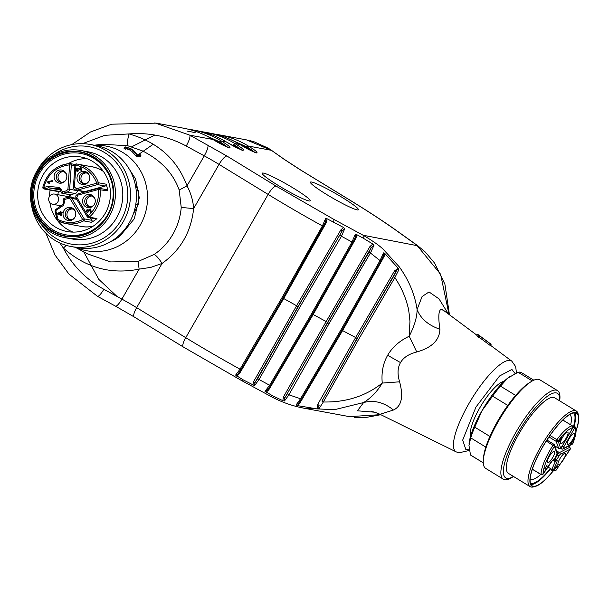 <?xml version="1.0" encoding="UTF-8"?>
<svg xmlns="http://www.w3.org/2000/svg" width="609" height="609" viewBox="0 0 609 609"><rect width="100%" height="100%" fill="white"/><g stroke="black" fill="none" stroke-linecap="round" stroke-linejoin="round"><path stroke-width="0.91" d="M86.805 158.629A37.895 36.342 -79.5 0 0 68.185 163.699M90.825 166.584A30.336 29.095 100.5 0 1 103.332 171.342M326.69 194.53A27.687 2.702 -150.1 0 1 310.4 182.16A27.687 2.702 -150.1 0 1 342.113 197.392A27.687 2.702 -150.1 0 1 358.404 209.762A27.687 2.702 -150.1 0 1 326.69 194.53M278.488 185.585A27.687 2.702 -150.1 0 1 262.197 173.215A27.687 2.702 -150.1 0 1 293.911 188.447A27.687 2.702 -150.1 0 1 310.202 200.818A27.687 2.702 -150.1 0 1 278.488 185.585M490.732 344.161L478.788 335.293L479.938 336.617L479.39 337.896L478.255 337.241L476.839 335.529L477.981 334.524L491.113 344.275L490.108 345.41L479.534 337.553M477.014 335.277L443.991 310.712L441.396 309.38C438.579 309.859 438.077 316.49 439.888 329.271C439.607 340.073 431.895 347.648 416.754 351.994C408.852 353.974 403.44 357.506 400.509 362.599C397.57 367.691 397.274 374.093 399.611 381.813C403.622 396.817 401.567 406.218 393.452 410.024L380.008 414.287L456.263 451.916A53.227 14.159 -58.5 0 1 469.942 401.826A53.227 14.159 -58.5 0 1 510.144 360.429A53.227 14.159 -58.5 0 1 511.788 361.137L490.618 345.394M270.579 396.208L272.566 395.774L265.006 391.305L269.635 385.261L270.563 385.619L312.371 314.313L311.443 313.962L269.635 385.261L259.053 379.521L254.524 385.626L242.991 379.75L235.599 375.098L240.037 369.183A138.441 13.512 -150.1 0 1 185.753 337.675A10.262 2.725 121.5 0 0 183.256 346.955L134.163 316.931A10.262 2.725 121.5 0 1 136.66 307.652A34.606 3.38 29.9 0 0 121.891 299.118A10.262 2.307 118.6 0 1 115.459 306.121L134.163 316.931M284.464 401.004L284.822 397.905L283.429 396.992L282.812 400.669L284.464 401.004L288.902 394.822L301.501 399.078L341.839 330.284L340.911 329.933L300.61 398.659L296.103 404.947L297.474 405.624L317.312 408.944L318.933 408.768L323.333 401.986C346.079 402.442 365.72 396.147 382.262 383.076C377.268 391.48 371.041 397.974 363.596 402.549L334.486 409.69L304.477 408.304L298.501 407.025M358.564 339.502L357.163 338.589L321.933 401.08L323.333 401.986L358.564 339.502L394.86 277.597L398.872 269.757L398.217 268.242L384.903 253.572L384.104 256.579L383.168 256.237L380.914 260.957L380.024 260.561L340.911 329.933M380.96 260.903L341.839 330.284M318.933 408.768C317.784 408.334 317.837 407.2 319.108 405.381L317.708 404.467L317.312 408.944M398.872 269.757C397.905 268.995 396.916 269.688 395.896 271.842L357.041 338.437L355.648 337.523L317.708 404.467M75.387 247.323L87.536 253.9L110.572 261.939L138.136 261.436L154.184 254.44A61.395 58.883 -79.5 0 0 181.223 207.418L179.183 190.061C173.375 173.55 161.233 160.54 142.765 151.032L127.844 145.772L102.16 144.219L94.334 145.231M140.945 155.303L140.39 156.574L137.078 156.825A55.274 53.006 -79.5 0 0 135.974 155.904L131.887 151.39L129.466 149.799L125.797 148.596L126.375 147.355L126.093 147.911L124.883 147.408L125.248 146.883L130.638 148.535L133.645 150.575L137.337 154.739L140.024 154.534L140.945 155.303L137.718 155.546L132.655 150.233L127.89 147.652L126.375 147.355L125.553 149.182L124.091 148.581L125.248 146.883M384.903 253.572L383.541 252.887L380.024 260.561L369.123 251.974L327.695 322.618L284.822 397.905L327.573 322.466L326.173 321.552L369.96 246.5L371.361 247.414L327.573 322.466L329.096 323.531L370.508 252.895L373.979 245.328L372.868 244.057L363.192 238.157L363.139 235.241C372.541 240.761 379.194 245.412 383.114 249.195L399.337 266.925C408.936 280.33 414.858 294.528 417.096 309.509C417.089 317.053 414.463 325.96 409.21 336.214L409.948 321.369C409.157 312.881 408.418 307.819 407.726 306.16C405.282 296.324 400.996 286.801 394.86 277.597L393.467 276.676L395.896 271.842L394.503 270.921L398.217 268.242M257.653 378.623L259.053 379.521L299.628 307.56L298.227 306.647L257.653 378.623L254.988 382.589L253.588 381.676L252.902 385.116M323.394 226.365L282.858 298.288L281.86 297.9L322.412 225.924L325.617 218.54L327.056 218.753L326.333 222.559L283.71 298.539L298.227 306.647L342.266 230.796L344.778 228.664L341.428 236.269L352.01 242.001L355.26 234.343L356.714 234.648L356.037 238.104L313.178 314.51L326.173 321.552L283.429 396.992M253.588 381.676L296.705 305.581L340.873 229.882L342.266 230.796L298.106 306.494L254.988 382.589L254.524 385.626M503.963 381.401A32.536 8.655 121.5 0 0 479.808 407.809A32.536 8.655 121.5 0 0 470.742 435.717M510.586 376.096A44.99 11.967 121.5 0 0 510.304 376.271A44.99 11.967 121.5 0 0 507.632 378.189L518.069 372.244A48.454 12.888 -58.5 0 1 520.246 372.168A48.454 12.888 -58.5 0 1 521.487 372.639L533.834 380.191M530.941 381.767L528.97 383.023A49.519 13.17 121.5 0 0 500.408 416.541A49.519 13.17 121.5 0 0 483.576 457.237L483.356 459.574A51.917 13.809 -58.5 0 1 498.322 421.428A51.917 13.809 -58.5 0 1 530.941 381.767A51.917 13.809 -58.5 0 1 538.539 379.323A51.917 13.809 -58.5 0 1 539.863 379.818L557.517 390.613A51.917 13.809 -58.5 0 1 559.846 399.443L559.709 400.882A49.519 13.17 -58.5 0 0 556.131 392.881A49.519 13.17 -58.5 0 0 517.772 433.037A49.519 13.17 -58.5 0 0 507 478.324A49.519 13.17 -58.5 0 0 513.471 476.459M513.486 476.474L512.26 477.25A51.917 13.809 -58.5 0 1 504.671 479.694A51.917 13.809 -58.5 0 1 503.339 479.192L485.693 468.397A51.917 13.809 -58.5 0 1 483.356 459.574M503.339 479.192A51.917 13.809 -58.5 0 1 515.968 432.223A51.917 13.809 -58.5 0 1 556.184 390.11A51.917 13.809 -58.5 0 1 557.517 390.613M37.735 169.728A51.917 49.786 100.5 0 1 37.933 169.378A51.917 49.786 100.5 0 1 90.102 144.447L96.077 145.559A51.917 49.786 100.5 0 1 112.36 151.808A51.917 49.786 100.5 0 1 129.298 222.711A51.917 49.786 100.5 0 1 77.13 247.642L71.154 246.538A51.917 49.786 100.5 0 1 31.348 204.152M90.102 144.447A51.917 49.786 100.5 0 1 123.322 221.607A51.917 49.786 100.5 0 1 71.154 246.538M53.204 155.166A49.519 47.487 100.5 0 1 112.817 158.888A49.519 47.487 100.5 0 1 120.963 220.329A49.519 47.487 100.5 0 1 40.559 223.297M576.312 411.037L554.677 397.806A44.297 11.784 121.5 0 0 519.226 433.311A44.297 11.784 121.5 0 0 508.454 473.391L530.081 486.621A44.297 11.784 -58.5 0 1 540.853 446.542A44.297 11.784 -58.5 0 1 575.178 410.611A44.297 11.784 -58.5 0 1 576.312 411.037A44.297 11.784 -58.5 0 1 578.185 414.196L578.542 415.977A42.919 11.411 -58.5 0 1 576.144 430.685M553.49 470.65A42.919 11.411 -58.5 0 1 535.501 486.363A42.919 11.411 -58.5 0 1 533.042 486.553A42.919 11.411 -58.5 0 1 542.383 447.303A42.919 11.411 -58.5 0 1 575.627 412.499A42.919 11.411 -58.5 0 1 578.542 415.977M535.501 486.363L533.75 486.85A44.297 11.784 -58.5 0 1 531.215 487.048A44.297 11.784 -58.5 0 1 530.081 486.621M64.828 237.617L72.159 238.979A44.297 42.485 -79.5 0 0 116.677 217.702A44.297 42.485 -79.5 0 0 88.328 151.862L80.997 150.507A44.297 42.485 100.5 0 1 109.346 216.34A44.297 42.485 100.5 0 1 64.828 237.617A44.297 42.485 100.5 0 1 36.487 171.776A44.297 42.485 100.5 0 1 80.997 150.507M37.233 172.4A42.919 41.161 100.5 0 1 93.824 156.962A42.919 41.161 100.5 0 1 107.823 215.578A42.919 41.161 100.5 0 1 51.24 231.017A42.919 41.161 100.5 0 1 37.233 172.4M576.129 430.35A42.569 11.32 121.5 0 0 576.548 413.206A42.569 11.32 121.5 0 0 542.474 447.326A42.569 11.32 121.5 0 0 532.121 485.845A42.569 11.32 121.5 0 0 553.383 470.628M530.941 484.574A42.569 11.32 121.5 0 0 550.193 469.311M37.522 172.575A42.569 40.826 -79.5 0 0 64.76 235.843A42.569 40.826 -79.5 0 0 107.542 215.403A42.569 40.826 -79.5 0 0 80.297 152.136A42.569 40.826 -79.5 0 0 37.522 172.575M80.776 152.227A42.569 40.826 -79.5 0 0 38.489 172.758A42.569 40.826 -79.5 0 0 65.247 235.934M530.447 483.325A41.359 11 121.5 0 0 549.881 469.128M530.165 479.161A37.895 10.079 121.5 0 0 540.784 474.434M546.775 468.237A37.895 10.079 121.5 0 0 547.346 467.575M42.881 175.209A37.895 36.342 -79.5 0 0 55.252 226.967A37.895 36.342 -79.5 0 0 67.135 231.534A37.895 36.342 -79.5 0 0 105.22 213.333A37.895 36.342 -79.5 0 0 92.85 161.575A37.895 36.342 -79.5 0 0 80.967 157.008A37.895 36.342 -79.5 0 0 42.881 175.209M94.014 158.485A41.359 39.661 -79.5 0 0 39.478 173.367A41.359 39.661 -79.5 0 0 52.975 229.852A41.359 39.661 -79.5 0 0 107.504 214.969A41.359 39.661 -79.5 0 0 94.014 158.485M50.136 190.099A37.895 36.342 -79.5 0 0 49.527 196.342M49.93 202.69A37.895 36.342 -79.5 0 0 57.2 220.169M57.558 220.641A37.895 36.342 -79.5 0 0 73.164 232.12M49.382 196.57A5.192 4.979 100.5 0 1 54.597 194.081A5.192 4.979 100.5 0 1 57.924 201.792A5.192 4.979 100.5 0 1 52.709 204.289A5.192 4.979 100.5 0 1 49.382 196.57M54.597 194.081L68.962 196.745A5.192 4.979 100.5 0 1 70.043 197.08L69.479 194.705M74.976 165.191A1.385 1.325 100.5 0 1 76.544 163.935L76.544 163.935A30.283 29.042 100.5 0 1 76.704 163.966L92.515 166.896A30.283 29.042 100.5 0 1 103.423 171.464M107.74 190.845L98.323 189.536L98.384 188.272A1.385 1.325 100.5 0 1 98.962 188.25L106.674 189.681A1.385 1.325 100.5 0 1 107.74 190.845A30.283 29.042 -79.5 0 0 106.149 184.192A1.385 1.325 100.5 0 1 105.22 186.027L84.895 191.576A3.114 2.984 100.5 0 1 83.608 191.629L75.897 190.198A3.114 2.984 100.5 0 1 73.56 187.93M93.284 226.099A30.283 29.042 100.5 0 1 81.461 226.449L65.65 223.511A30.283 29.042 100.5 0 1 57.84 220.816L65.65 223.511A30.283 29.042 100.5 0 0 83.639 220.869L82.687 219.56C74.412 223.503 66.206 223.488 58.061 219.506L57.809 220.808L57.162 219.933A1.385 1.325 100.5 0 0 57.779 220.785M90.429 217.855L91.913 220.313A1.385 1.325 100.5 0 1 91.35 222.3A30.283 29.042 -79.5 0 0 96.968 218.578A1.385 1.325 100.5 0 1 95.895 218.867L88.183 217.436A1.385 1.325 100.5 0 1 87.3 216.827L88.046 216.005L89.257 217.147L96.968 218.578M563.584 459.43A6.653 1.766 -58.5 0 1 558.156 464.675A6.653 1.766 -58.5 0 1 559.877 458.744A6.653 1.766 -58.5 0 1 565.076 453.362A6.653 1.766 -58.5 0 1 563.584 459.43M572.81 439.416A6.653 1.766 -58.5 0 1 567.382 444.661A6.653 1.766 -58.5 0 1 569.103 438.731A6.653 1.766 -58.5 0 1 574.31 433.349A6.653 1.766 -58.5 0 1 572.81 439.416M566.149 438.183A6.653 1.766 -58.5 0 1 560.722 443.428A6.653 1.766 -58.5 0 1 562.442 437.49A6.653 1.766 -58.5 0 1 567.641 432.108A6.653 1.766 -58.5 0 1 566.149 438.183M552.797 457.428A6.653 1.766 -58.5 0 1 547.377 462.673A6.653 1.766 -58.5 0 1 549.097 456.742A6.653 1.766 -58.5 0 1 554.297 451.36A6.653 1.766 -58.5 0 1 552.797 457.428M75.105 193.533L70.553 194.773L62.834 193.342A1.385 1.325 100.5 0 1 61.227 192.36L66.685 190.693L67.942 189.117L69.654 189.27A3.114 2.984 100.5 0 1 67.393 192.101L75.105 193.533A3.114 2.984 -79.5 0 0 77.366 190.701L69.654 189.27L71.329 165.001L74.892 165.663M74.869 217.306A6.653 6.379 100.5 0 1 65.871 219.552A6.653 6.379 100.5 0 1 70.347 207.38A6.653 6.379 100.5 0 1 74.869 217.306M75.653 212.526A5.534 5.314 -79.5 0 0 66 211.392A5.534 5.314 -79.5 0 0 74.724 217.542M94.372 204.373A6.653 6.379 100.5 0 1 85.382 206.626A6.653 6.379 100.5 0 1 89.858 194.446A6.653 6.379 100.5 0 1 94.372 204.373M95.156 199.592A5.534 5.314 -79.5 0 0 85.504 198.458A5.534 5.314 -79.5 0 0 94.228 204.616M89.637 176.496A5.534 5.314 -79.5 0 0 79.985 175.354A5.534 5.314 -79.5 0 0 88.708 181.512M80.084 183.667A6.653 6.379 100.5 0 1 77.914 174.585A6.653 6.379 100.5 0 1 89.584 176.229A6.653 6.379 100.5 0 1 80.084 183.667M66.724 175.141A5.534 5.314 -79.5 0 0 57.071 174.007A5.534 5.314 -79.5 0 0 65.795 180.157M57.17 182.312A6.653 6.379 100.5 0 1 55 173.23A6.653 6.379 100.5 0 1 66.663 174.882A6.653 6.379 100.5 0 1 57.17 182.312M72.418 208.963A5.534 5.314 -79.5 0 0 70.423 219.704M91.921 196.037A5.534 5.314 -79.5 0 0 89.934 206.778M86.402 172.933A5.534 5.314 -79.5 0 0 84.415 183.674M63.488 171.586A5.534 5.314 -79.5 0 0 61.494 182.319M449.023 314.457L440.604 274.24L416.845 245.214L396.946 230.978C383.784 221.585 367.806 211.133 349.026 199.63L299.933 169.607L283.824 159.109A10.262 7.095 -54.7 0 1 284.662 159.588L271.401 150.316L246.554 139.903L219.073 134.802A93.284 89.462 100.5 0 1 248.327 146.038C264.656 155.919 255.727 154.267 239.877 144.462A93.284 89.462 -79.5 0 0 210.623 133.234C221.044 135.183 230.811 138.928 239.908 144.478L234.83 143.526C251.159 153.415 242.237 151.763 226.381 141.958A93.284 89.462 -79.5 0 0 197.126 130.722C207.547 132.678 217.314 136.424 226.411 141.973L226.441 141.996M304.439 408.296L349.444 416.647L380.709 414.638M374.398 412.186L357.437 410.801L363.596 402.549C373.896 399.778 383.845 402.267 393.452 410.024M242.991 379.75A10.262 2.558 118.5 0 1 241.21 380.351L270.784 396.375C281.343 402.092 292.579 406.074 304.485 408.296L304.477 408.296M59.804 242.922L63.374 248.084C72.372 265.547 85.869 279.28 103.857 289.283C100.675 294.543 98.475 296.827 97.25 296.134M115.459 306.121L97.387 296.271M154.815 122.881L189.81 135.175C190.427 136.911 189.239 140.527 186.24 146.023C168.084 136.317 149.007 132.282 129.009 133.934L104.817 135.312L82.527 143.663M187.831 129.108L192.079 129.786A93.284 89.462 100.5 0 1 221.333 141.022C237.662 150.91 228.74 149.258 212.884 139.453A93.284 89.462 -79.5 0 0 183.629 128.217C194.05 130.174 203.817 133.919 212.914 139.469L212.944 139.491M282.812 400.669L272.566 395.774M266.08 392.257L268.759 389.889L267.823 389.547L267.039 390.529L265.006 391.305M236.581 376.088L239.535 373.5L238.606 373.15L237.776 374.215L235.599 375.098M103.857 289.283L121.891 299.118L139.126 269.14L150.819 267.374L162.078 263.446C158.934 258.574 156.307 255.567 154.184 254.44M138.136 261.436L139.126 269.14C110.823 274.75 85.572 267.732 63.374 248.084L66.274 245.358M229.091 147.751L229.273 147.721C230.331 148.824 224.873 146.076 212.914 139.469L189.81 135.175L226.982 156.071L276.075 186.095L333.565 219.217L363.139 235.241L417.812 245.785M439.888 329.271C428.188 325.168 420.583 318.576 417.096 309.509L422.083 296.545L429.041 291.955L439.036 298.89L448.407 314M340.873 229.882L343.537 227.507L327.056 218.753M343.537 227.507L344.778 228.664M363.2 238.157L356.714 234.648M296.103 404.947L298.753 403.036L299.681 403.386L297.474 405.624M287.494 393.924L288.902 394.822L329.096 323.531M416.754 351.994L409.21 336.214C399.496 340.888 392.31 347.244 387.659 355.268C383.061 363.322 381.264 372.594 382.262 383.076L399.611 381.813M341.718 330.131L355.648 337.523L394.503 270.921M491.113 344.275L490.557 345.547A55.503 14.761 121.5 0 0 490.108 345.41M282.858 298.288L325.396 222.216L326.333 222.559M181.223 207.418L193.616 208.598C193.167 200.978 190.975 193.388 187.032 185.829C177.158 159.398 157.815 142.095 129.009 133.934C127.403 140.161 127.015 144.105 127.844 145.772M355.496 236.825L355.108 237.754L356.037 238.104M267.123 390.43L270.579 385.664L312.394 314.366L352.969 242.39L355.534 236.718L355.26 234.343M355.108 237.754L352.954 242.336L352.01 242.001L311.443 313.962M325.617 218.54L325.876 221.082L325.396 222.216M478.255 337.241L478.994 336.069L477.623 334.417M479.938 336.617L478.994 336.069M179.183 190.061L187.032 185.829L204.266 155.858A34.606 3.38 -150.1 0 1 219.034 164.392L268.127 194.416L185.753 337.675L136.66 307.652L162.078 263.446C180.683 250.109 191.196 231.831 193.616 208.598L219.034 164.392A10.262 2.725 121.5 0 1 226.982 156.071M383.168 256.237L383.541 252.887M373.979 245.328L371.361 247.414L369.123 251.974M369.96 246.5L372.868 244.057M321.933 401.08L357.041 338.437L393.467 276.676M312.25 314.16L313.178 314.51L268.759 389.889M239.535 373.5L283.71 298.539L282.782 298.189M129.466 149.799L130.189 148.611M135.974 155.904L136.736 154.739M137.078 156.825L137.718 155.546M124.091 148.581L124.883 147.408M483.272 462.863L470.924 455.311A48.454 12.888 -58.5 0 1 470.491 454.992L468.968 445.423L470.734 437.863A48.454 12.888 -58.5 0 1 474.754 427.168L482.031 410.641L492.597 396.132A48.454 12.888 -58.5 0 1 500.476 386.144L507.632 378.189A44.99 11.967 121.5 0 0 482.031 410.641A44.99 11.967 121.5 0 0 469.067 443.702A44.99 11.967 121.5 0 0 469.037 443.984M470.491 454.992L483.264 462.81M485.837 447.105L470.734 437.863M489.918 436.44L474.754 427.168M507.777 405.419L492.597 396.132M515.625 395.408L500.476 386.144M532.312 380.952L518.069 372.244M135.244 184.42L138.395 190.929A48.454 46.467 100.5 0 1 138.144 204.761L133.287 214.094M123.262 231.169L120.3 235.79A48.454 46.467 100.5 0 1 109.483 242.306M136.203 190.526L138.395 190.929M135.792 204.319L138.144 204.761M118.961 235.538L120.3 235.79M569.681 445.529A42.919 11.411 -58.5 0 1 569.004 446.816M568.928 446.762A42.569 11.32 121.5 0 0 569.529 445.605M574.074 426.102A42.569 11.32 121.5 0 0 574.881 412.735M573.678 425.858A41.359 11 121.5 0 0 573.541 412.864M570.816 424.108A37.895 10.079 121.5 0 0 569.704 414.508M93.154 226.183A30.336 29.095 100.5 0 1 79.771 226.137M59.416 206.893A30.336 29.095 100.5 0 1 58.982 205.454M57.946 194.705A30.336 29.095 100.5 0 1 58.335 191.622M59.804 206.611L59.553 205.56M59.979 205.636L60.154 206.36L59.941 205.629M61.014 191.66L44.472 188.919A1.385 1.325 100.5 0 1 42.866 187.937M42.858 187.29L43.901 188.942L59.712 191.881A1.385 1.325 -79.5 0 0 60.283 191.858M570.275 448.932A1.385 0.396 -153.3 0 1 570.298 449.092A1.385 0.396 -153.3 0 1 570.199 449.168L556.07 470.209A1.385 0.776 42.1 0 1 555.956 470.437A1.385 0.776 42.1 0 1 555.781 470.559M573.016 427.244L574.203 426.178A1.385 1.332 124.2 0 1 574.614 428.058C576.776 429.962 576.152 435.169 572.734 443.664A1.385 0.678 22.6 0 0 572.871 443.504A1.385 0.678 22.6 0 0 572.894 443.283M563.424 448.452A1.385 1.325 100.5 0 1 561.597 448.947A3.114 0.83 -58.5 0 1 561.521 448.917A3.114 0.83 -58.5 0 1 562.274 446.1L573.092 427.29L574.614 428.058L563.797 446.869L563.424 448.452L572.734 443.664A1.385 1.218 62.5 0 1 572.232 444.197L572.871 443.504C578.877 427.655 574.736 426.528 574.257 426.216L574.165 426.163M550.003 435.481L556.885 439.69A1.385 0.426 36.6 0 1 558.088 440.946C564.162 432.938 569.057 428.53 572.787 427.716A1.385 1.302 -98 0 0 572.285 425.828L562.823 420.043M532.38 469.181L541.104 474.518A1.385 1.241 -2.9 0 0 543.03 474.183C543.228 467.4 547.027 458.082 554.418 446.237L546.258 441.083M557.425 464.842L556.763 465.984L557.433 466.106L557.128 466.646L554.487 469.585L557.425 464.842M568.052 446.374L569.59 447.31A1.385 1.218 62.5 0 1 570.199 449.168L560.021 454.459L556.443 460.031A1.385 1.325 100.5 0 1 554.624 460.526L554.601 459.072M573.526 440.094L571.836 442.378C570.907 443.816 570.96 444.007 571.988 442.941L570.8 444.03L570.907 443.535L573.115 439.721L573.861 439.789L573.457 440.787L573.176 439.66M573.115 439.721L573.861 439.789L573.374 439.492M571.988 441.555L572.506 441.723M572.194 442.233L571.836 442.378C570.907 443.816 570.96 444.007 571.988 442.941M559.184 441.51L559.488 441.723C558.43 442.218 558.613 441.472 560.044 439.477L561.643 437.825L560.889 437.688L561.209 437.125L562.229 437.308L558.872 441.982M558.948 441.122L559.587 441.312M548.975 436.965L556.177 441.365A1.385 1.302 -19.5 0 0 558.088 440.946L560.524 447.836L562.008 446.466M552.584 460.237L552.835 460.282A1.385 1.325 -79.5 0 0 554.228 459.62L557.136 453.926L554.418 446.237A1.385 1.302 -19.5 0 0 554.053 444.425L553.041 445.232A30.283 8.054 -58.5 0 0 549.881 450.394A30.283 8.054 -58.5 0 0 541.104 474.518L541.363 474.639M545.032 468.656L547.179 464.918L544.88 468.565M71.154 197.301L70.553 194.773L62.263 193.373L61.174 192.33L60.634 190.092L48.514 187.816L59.256 188.843A1.728 1.66 100.5 0 1 60.672 190.046M74.976 165.222L76.544 163.935A1.385 0.396 100.2 0 0 75.919 165.222C85.93 167.391 92.895 173.382 96.801 183.187L98.437 182.753L106.149 184.192M75.181 164.483L69.921 163.547C55.861 165.26 46.824 173.169 42.805 187.283L43.772 187.511C47.654 174.098 56.272 166.546 69.616 164.856A1.385 0.381 -93.4 0 1 69.921 163.547A1.385 0.381 -93.4 0 1 69.944 163.547A1.385 1.325 100.5 0 1 71.329 165.001L69.616 164.856L67.942 189.117M555.446 460.769A1.728 0.457 -58.5 0 1 555.225 461.729L551.8 469.379A1.385 0.579 24.1 0 0 553.535 469.737L556.07 470.209A1.385 1.325 100.5 0 1 554.677 470.871L555.956 470.437L570.298 449.092L569.841 447.508M556.253 466.113L557.128 466.646M561.155 437.216L561.978 437.711M561.026 437.445L561.643 437.825M543.061 474.114L545.276 470.277M62.255 212.587L61.014 212.922L61.57 215.243L60.991 215.403L57.063 213.873L56.934 213.34L60.276 212.427L60.108 211.704L60.687 211.544L60.862 212.267L62.095 211.932L62.255 212.587M91.913 220.313L84.202 218.882L82.687 219.56L70.332 199.12L68.52 198.382L63.968 199.623L64.562 202.104L63.656 202.523M88.297 210.63L87.917 210.562C86.272 210.691 86.212 211.239 87.749 212.214L87.787 212.899L86.059 210.798L86.417 210.097L87.688 209.74L88.259 210.174L90.558 209.024L91.213 211.468L90.292 212.29L90.048 211.65L90.733 211.057L89.965 209.496L88.899 211.285L88.32 211.369L87.567 210.379L88.708 211.437M87.749 212.282L87.3 212.198L87.749 212.214M87.787 212.899L87.27 212.876M89.987 208.796L90.558 209.024M78.531 168.83L76.742 169.112L77.107 170.596L77.937 170.672L78.036 171.365L76.795 171.152C75.539 168.906 76.117 167.924 78.538 168.206L80.928 169.736L80.304 167.117L80.906 166.95L81.751 170.482L77.785 168.647L81.682 170.596M77.107 170.596L77.937 170.672M78.036 171.365L77.533 171.395M77.853 167.955L78.538 168.206M74.42 186.963L73.423 186.94L74.922 165.199L75.919 165.222L74.42 186.963L76.475 188.737L77.183 190.145A3.114 2.984 100.5 0 1 75.897 190.198C73.925 189.14 73.126 188.371 73.499 187.899L73.476 186.963M48.644 182.274L49.725 183.378L49.108 183.545L47.342 181.931L52.526 180.515L52.686 181.17L48.644 182.274M48.042 186.346L48.514 187.816L44.472 188.919L43.772 187.511L48.042 186.346L59.012 187.397A1.385 0.388 -84.5 0 0 59.256 188.843L59.53 188.897M62.879 204.449L55.541 209.656L58.061 219.506L57.101 219.902L55.054 211.133M62.133 212.092L60.862 212.267M60.725 211.711L60.108 211.704M60.489 211.772L60.664 212.495L60.276 212.427M60.664 212.495L56.934 213.34M57.322 213.409L57.063 213.873M57.444 213.949L61.106 215.373M90.178 208.841L88.259 210.174M88.077 209.816L86.805 210.174L86.44 210.866L88.176 212.967M89.965 209.496L91.114 211.125L90.048 211.65M90.429 211.726L90.589 212.138M80.951 167.117L80.304 167.117M80.685 167.186L80.928 169.736M78.051 168L77.183 171.22M78.325 170.748L77.495 170.665M52.572 180.683L47.342 181.931M47.829 182.426L49.496 183.613M555.065 468.58L556.938 466.608L556.223 466.167M556.131 466.319L555.218 468.671M556.938 466.608L556.459 466.524M61.22 214.825L60.824 213.15L58.106 213.713L61.22 214.825M60.839 214.756L60.436 213.081M469.204 449.092L465.847 449.526L462.695 440.079L475.941 407.086L499.532 376.012L511.895 369.45L515.115 373.576M94.852 145.33A53.227 51.042 100.5 0 1 122.843 152.509A53.227 51.042 100.5 0 1 141.828 222.171A53.227 51.042 100.5 0 1 75.904 247.414M127.228 165.907L135.601 179.031L139.278 197.765L134.292 218.776L120.475 235.508M563.614 448.407A1.385 1.218 62.5 0 1 562.716 449.054M76.978 197.689L88.046 216.005C95.864 208.971 99.29 200.148 98.323 189.536L77.99 195.086L76.178 198.481L87.247 216.728M76.78 197.194L75.874 197.621A3.114 2.984 100.5 0 0 76.178 198.412M352.954 242.336L312.371 314.313M558.803 448.43A3.114 0.83 -58.5 0 1 558.719 448.399A3.114 0.83 -58.5 0 1 558.613 448.247L556.177 441.365L556.885 439.69A30.283 8.054 -58.5 0 1 572.285 425.828L572.422 425.927M46.276 178.506A30.283 29.042 100.5 0 1 69.89 163.547M76.544 163.935L76.704 163.966A30.283 29.042 100.5 0 1 98.437 182.753A1.385 1.325 100.5 0 1 97.509 184.596L105.22 186.027M77.99 195.086L78.013 193.822L98.962 188.25A1.385 1.325 100.5 0 1 100.028 189.414A30.283 29.042 100.5 0 1 96.085 208.971A30.283 29.042 100.5 0 1 89.257 217.147A1.385 1.325 100.5 0 1 88.183 217.436L87.247 216.789L76.178 198.481L75.729 196.897L76.049 195.459L78.013 193.822L98.3 188.295M91.35 222.3L83.639 220.869A1.385 1.325 100.5 0 0 84.202 218.882L71.847 198.443L76.704 199.341M201.328 131.613L205.576 132.298A93.284 89.462 100.5 0 1 234.83 143.526L233.772 144.637A13.801 1.347 -150.1 0 1 241.103 149.715M228.276 138.517L247.269 147.142L248.327 146.038L271.401 150.316L283.824 159.109M201.282 133.508L220.275 142.133L221.333 141.022L226.381 141.958C238.37 148.581 243.821 151.329 242.77 150.225L242.588 150.256M239.938 144.508L239.908 144.478C251.867 151.085 257.318 153.841 256.267 152.737L256.084 152.76M153.323 144.181L138.296 154.671M214.779 136.013L221.752 139.316M299.628 307.56L341.428 236.269L340.043 235.34M237.822 374.17L241.065 369.633L240.037 369.183L281.86 297.9M323.432 226.304L322.412 225.924A138.441 13.512 -150.1 0 1 268.127 194.416A10.262 2.725 121.5 0 1 276.075 186.095M83.737 251.844L98.841 279.417L117.057 296.484M154.945 135.053L131.681 146.792M251.959 151.07A13.801 1.347 29.9 0 0 246.904 147.766L247.269 147.142A13.801 1.347 -150.1 0 1 254.6 152.22M299.933 169.607A10.262 2.725 -58.5 0 1 300.199 169.705L284.662 159.588M349.026 199.63A10.262 2.725 -58.5 0 1 349.292 199.737L300.199 169.705M396.946 230.978A10.262 7.285 -54.4 0 1 397.829 231.489C384.416 221.92 368.232 211.331 349.292 199.737M333.565 219.217A10.262 2.558 118.5 0 1 333.625 222.133M207.836 145.011A10.262 2.307 118.6 0 1 204.266 155.858L186.24 146.023M224.965 146.061A13.801 1.347 29.9 0 0 219.918 142.757L220.275 142.133A13.801 1.347 -150.1 0 1 227.606 147.211M246.546 148.307L246.904 147.766L235.249 141.821M299.681 403.386L342.654 330.481L384.104 256.579M282.827 298.349L241.042 369.587M219.56 143.298L219.918 142.757L208.263 136.812M195.131 132.579L187.465 131.156M238.462 148.566A13.801 1.347 29.9 0 0 233.414 145.262L233.057 145.802M387.659 355.268L400.509 362.599M127.89 147.652L127.251 148.878M131.887 151.39L132.655 150.233M133.866 153.293L134.642 152.151M553.87 460.069L554.555 460.488M560.021 454.459A1.385 1.218 -117.5 0 0 559.412 452.601L569.78 447.288L568.174 446.306M553.924 444.349L546.912 440.063M554.266 459.559L553.581 459.498A1.385 1.325 100.5 0 1 552.508 460.183M553.863 460.069L555.766 460.83A1.385 1.325 -79.5 0 0 557.159 460.16L556.961 462.086A1.385 0.579 24.1 0 1 555.225 461.729L552.873 460.29M557.159 460.16L554.921 459.262L557.342 455.045L557.007 454.839M556.961 462.086L553.535 469.737A1.385 1.325 100.5 0 1 551.708 470.232L551.647 470.194M558.872 455.814L557.342 455.045A3.114 0.83 121.5 0 1 559.412 452.601L556.649 450.911M561.97 446.526L572.818 427.655M560.524 447.836A1.385 1.302 160.5 0 1 558.613 448.247L554.906 445.986M545.299 470.232L551.754 461.12L553.581 459.498M554.677 470.871L551.67 470.217L551.8 469.379L547.727 466.89M66.685 190.693L67.393 192.101L62.834 193.342L61.6 189.703L60.694 190.122M63.465 203.84A1.728 1.66 100.5 0 1 62.971 204.388L63.328 205.454L64.562 202.104M63.328 205.454L55 211.102L55.541 209.656L62.91 204.396L63.602 202.493L63.009 200.018L63.991 198.359L63.968 199.623L63.062 200.049M563.797 446.869L562.274 446.1M557.136 453.926A1.385 1.302 -19.5 0 0 557.304 452.769L554 444.357L546.935 440.033M61.6 189.703L59.012 187.397M68.52 198.382L68.543 197.118L63.991 198.359L68.505 197.141M84.895 191.576L77.183 190.145L97.509 184.596L96.801 183.187L76.475 188.737M76.034 198.207L68.589 197.118A3.114 2.984 100.5 0 1 71.847 198.443L70.332 199.12M86.805 210.174L86.417 210.097M86.44 210.866L86.059 210.798M91.114 211.125L90.733 211.057M48.659 182.814L48.278 182.746M456.263 451.916L458.973 452.814L469.41 450.439M560.516 448.308L562.031 449.115L563.112 448.94L572.232 444.197M554.944 446.085L559.237 448.597C559.945 449.016 560.874 448.323 562.031 446.526L572.848 427.708L572.369 425.843L562.845 420.02M383.579 255.255L380.975 260.949L341.862 330.329L301.562 399.07L297.953 404.041M205.576 132.298L210.623 133.234M241.21 380.351L183.256 346.955M156.216 123.132L183.629 128.217M192.079 129.786L197.126 130.722M272.101 150.697L268.272 148.2L253.976 141.745L249.842 140.603M214.825 134.117L219.073 134.802M354.423 417.325L366.215 417.431L380.815 414.691M371.14 411.585C372.579 412.042 371.924 410.885 380.008 414.287M97.425 296.286L68.855 273.989L55.023 255.026L45.926 233.262M71.763 144.615L90.49 131.986L111.66 124.19L156.231 123.14M417.728 245.716L397.829 231.489M282.88 298.341L241.065 369.633M449.457 314.777L444.897 284.205L434.704 263.217L425.288 252.027L417.698 245.709M442.53 309.463L443.991 310.712M325.868 221.097L323.448 226.358M516.485 372.929L515.648 366.603L511.788 361.137M124.845 147.051L124.038 148.208M532.35 469.273L541.165 474.662L543.091 474.175L552.744 460.115L552.196 460.168M52.709 204.289L60.923 205.812M557.304 452.769L556.71 455.395L554.289 459.612L552.835 460.282M59.393 188.866L60.634 190.092M77.404 170.703L77.792 170.779"/></g></svg>
